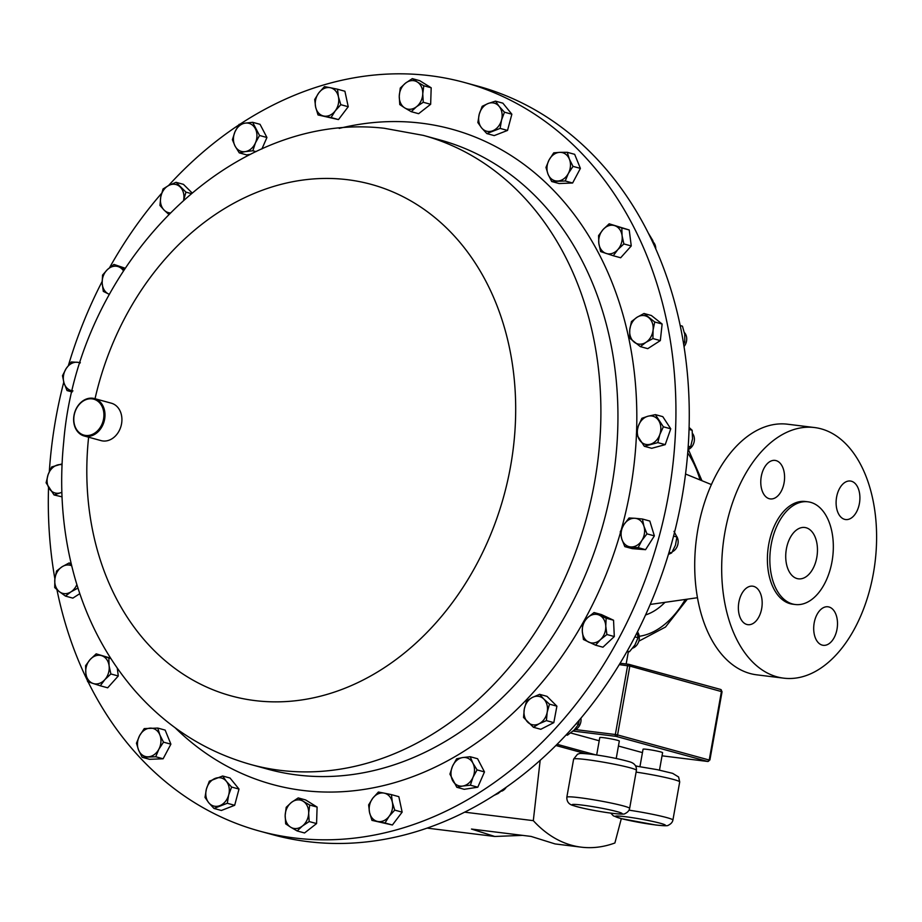 <?xml version="1.0" encoding="UTF-8"?>
<svg xmlns="http://www.w3.org/2000/svg" width="922" height="922" viewBox="0 0 922 922"><rect width="100%" height="100%" fill="white"/><g stroke="black" fill="none" stroke-linecap="round" stroke-linejoin="round"><path stroke-width="1.38" d="M746.878 624.482A19.408 11.755 97 0 0 747.892 624.678A19.408 11.755 97 0 0 761.826 607.713A19.408 11.755 97 0 0 753.666 586.369A19.408 11.755 97 0 0 752.652 586.173A19.408 11.755 97 0 0 738.718 603.138A19.408 11.755 97 0 0 746.878 624.482M822.205 645.112A19.408 11.755 97 0 0 823.219 645.308A19.408 11.755 97 0 0 837.153 628.343A19.408 11.755 97 0 0 828.993 606.999A19.408 11.755 97 0 0 827.979 606.791A19.408 11.755 97 0 0 814.045 623.768A19.408 11.755 97 0 0 822.205 645.112M844.61 519.34A19.408 11.755 97 0 0 845.624 519.547A19.408 11.755 97 0 0 859.558 502.571A19.408 11.755 97 0 0 851.398 481.226A19.408 11.755 97 0 0 850.384 481.03A19.408 11.755 97 0 0 836.45 498.007A19.408 11.755 97 0 0 844.61 519.34M769.282 498.721A19.408 11.755 97 0 0 770.296 498.917A19.408 11.755 97 0 0 784.23 481.952A19.408 11.755 97 0 0 776.07 460.608A19.408 11.755 97 0 0 775.056 460.401A19.408 11.755 97 0 0 761.123 477.377A19.408 11.755 97 0 0 769.282 498.721M797.069 578.567A25.874 15.674 97 0 0 798.417 578.832A25.874 15.674 97 0 0 816.996 556.208A25.874 15.674 97 0 0 806.116 527.753A25.874 15.674 97 0 0 804.768 527.488A25.874 15.674 97 0 0 786.189 550.111A25.874 15.674 97 0 0 797.069 578.567M240.077 124.147A388.07 307.533 105.3 0 1 422.702 74.901A388.07 307.533 105.3 0 1 464.607 82.531A388.07 307.533 105.3 0 1 665.119 511.964A388.07 307.533 105.3 0 1 301.552 838.732A388.07 307.533 105.3 0 1 259.635 831.114A388.07 307.533 105.3 0 1 88.051 681.773M87.175 679.998A388.07 307.533 105.3 0 1 56.934 589.654M54.894 578.855A388.07 307.533 105.3 0 1 48.543 487.427M49.315 471.603A388.07 307.533 105.3 0 1 63.768 382.146M68.435 365.354A388.07 307.533 105.3 0 1 102.123 281.521M109.557 267.691A388.07 307.533 105.3 0 1 161.592 193.343M168.519 185.576A388.07 307.533 105.3 0 1 238.614 125.115M86.276 436.371A19.408 15.374 105.3 0 1 84.19 435.991A19.408 15.374 105.3 0 1 74.163 414.52A19.408 15.374 105.3 0 1 92.338 398.189A19.408 15.374 105.3 0 1 94.436 398.569A19.408 15.374 105.3 0 1 104.463 420.04A19.408 15.374 105.3 0 1 86.276 436.371M94.436 398.569L111.355 403.202A19.408 15.374 105.3 0 1 121.381 424.673A19.408 15.374 105.3 0 1 103.206 441.004A19.408 15.374 105.3 0 1 101.109 440.624L84.19 435.991M91.762 398.823A18.624 14.764 -74.7 0 0 74.071 415.776A18.624 14.764 -74.7 0 0 85.942 435.484A18.624 14.764 -74.7 0 0 103.633 418.542A18.624 14.764 -74.7 0 0 91.762 398.823M616.219 758.483L619.319 741.046A9.923 0.692 -169.9 0 0 613.994 739.467A9.923 0.692 -169.9 0 0 603.714 737.704A9.923 0.692 -169.9 0 0 599.784 737.565L596.672 755.003M659.495 770.112L662.595 752.686A9.923 0.692 -169.9 0 0 657.259 751.107A9.923 0.692 -169.9 0 0 646.99 749.344A9.923 0.692 -169.9 0 0 643.06 749.206L639.949 766.631M777.05 676.852A126.256 76.491 -83 0 1 723.977 537.987A126.256 76.491 -83 0 1 814.633 427.554A126.256 76.491 -83 0 1 821.225 428.868A126.256 76.491 -83 0 1 874.31 567.733A126.256 76.491 -83 0 1 783.654 678.154A126.256 76.491 -83 0 1 777.05 676.852M814.633 427.554L787.665 424.224A126.256 76.491 97 0 0 697.009 534.645A126.256 76.491 97 0 0 750.093 673.521A126.256 76.491 97 0 0 756.685 674.823L783.654 678.154M792.54 603.979A51.747 31.348 -83 0 1 770.78 547.069A51.747 31.348 -83 0 1 807.937 501.81A51.747 31.348 -83 0 1 810.645 502.34A51.747 31.348 -83 0 1 832.393 559.251A51.747 31.348 -83 0 1 795.248 604.509A51.747 31.348 -83 0 1 792.54 603.979M795.248 604.509L792.793 604.21A51.747 31.348 -83 0 1 790.085 603.679A51.747 31.348 -83 0 1 768.337 546.758A51.747 31.348 -83 0 1 805.482 501.51L807.937 501.81M259.635 831.114L272.97 834.756A388.07 307.533 -74.7 0 0 663.736 568.989A388.07 307.533 -74.7 0 0 520.331 102.135A388.07 307.533 -74.7 0 0 477.942 86.172L464.607 82.531M642.45 752.606L618.432 746.036M599.208 740.769L570.706 732.967M575.547 729.59L615.343 734.511L627.605 665.661A1.613 0.98 -83 0 1 628.758 664.313A1.613 0.98 -83 0 1 628.839 664.324A1.613 1.279 105.3 0 1 628.988 664.359L720.635 689.449L722.053 691.754L629.83 666.076L617.567 734.926L709.225 760.028L721.488 691.166A1.613 1.279 -74.7 0 0 720.635 689.449L720.635 689.449A1.613 1.279 -74.7 0 0 720.485 689.426L629.127 664.405M709.905 759.947L709.225 760.028A1.613 1.279 -74.7 0 1 707.658 761.457L709.905 759.947L722.053 691.754M557.072 744.296L595.6 754.841M635.615 765.802L637.275 766.251M555.874 745.495L585.654 753.654M621.313 818.644L614.893 842.985A182.395 110.513 -83 0 1 581.229 847.157L555.079 843.93L531.049 836.415L471.476 829.051L494.803 836.473L522.543 835.367M581.229 847.157A182.395 110.513 -83 0 1 533.308 820.649L464.642 812.167M540.177 760.304L533.308 820.649M626.165 663.99L628.343 651.762M501.798 791.134A9.704 7.687 -74.7 0 0 506.27 787.192M494.031 795.398L498.122 793.508L503.804 788.909M502.847 789.566L503.435 789.728M632.688 648.131A9.704 7.687 -74.7 0 0 638.842 641.136A9.704 7.687 -74.7 0 0 637.448 631.858M626.799 651.773L629.438 651.727L634.878 645.043L638.036 637.747L637.229 632.285M634.878 636.883L638.036 637.747M627.179 651.105L629.438 651.727M687.985 449.636A9.704 7.687 -74.7 0 0 692.537 433.478M688.008 449.452L690.601 446.847L692.526 438.872L692.157 430.274L689.114 427.474M689.057 429.422L692.157 430.274M688.238 446.19L690.601 446.847M655.761 248.859A9.704 7.687 -74.7 0 0 653.479 242.313M654.413 245.828L652.764 240.446L648.327 233.105M684.032 346.534A9.704 7.687 -74.7 0 0 684.412 332.565M683.663 344.206L684.769 342.062L684.758 334.444L682.453 326.192L680.194 325.489M680.217 325.57L682.453 326.192M683.248 341.647L684.769 342.062M574.026 730.189A9.704 7.687 -74.7 0 0 580.941 718.134M566.131 734.892L567.376 735.226L574.129 730.086L578.59 724.323L579.2 720.197M576.215 723.678L578.59 724.323M672.392 551.736A9.704 7.687 -74.7 0 0 676.725 536.443M668.392 554.445L671.642 552.923L675.434 545.282L676.932 537.007L673.982 531.349M673.567 536.085L676.932 537.007M669.061 552.22L671.642 552.923M255.325 128.677A14.545 11.525 105.3 0 1 255.429 142.91A14.545 11.525 105.3 0 1 245.287 151.611L252.847 150.77L255.429 142.91L259.531 135.476L252.64 122.303L245.091 123.145A14.545 11.525 105.3 0 1 255.325 128.677M234.96 131.846A14.545 11.525 105.3 0 1 245.091 123.145L239.063 124.401L234.96 131.846L232.379 139.695L235.064 146.079A14.545 11.525 105.3 0 1 234.96 131.846M235.064 146.079A14.545 11.525 -74.7 0 0 245.287 151.611L239.271 152.868L235.064 146.079M124.366 269.351L113.913 264.418L107.471 269.535L102.549 275.067L102.169 283.019L103.31 291.387L108.612 294.003A14.545 11.525 105.3 0 1 102.169 283.019A14.545 11.525 105.3 0 1 107.471 269.535A14.545 11.525 105.3 0 1 119.203 267.034A14.545 11.525 105.3 0 1 123.433 270.791M109.418 294.383L108.612 294.003A14.545 11.525 -74.7 0 0 109.43 294.349M62.074 463.893L51.632 466.97L48.105 474.669L46.1 482.794L54.064 494.964L60.057 492.924A14.545 11.525 105.3 0 1 49.315 488.672A14.545 11.525 105.3 0 1 48.105 474.669A14.545 11.525 105.3 0 1 57.625 464.93A14.545 11.525 105.3 0 1 62.039 464.757M61.855 492.463L60.057 492.924A14.545 11.525 -74.7 0 0 61.855 492.267M568.355 173.463A14.545 11.525 105.3 0 1 557.706 181.035A14.545 11.525 105.3 0 1 548.071 174.27L551.702 181.519L565.232 180.977L568.355 173.463L573.011 166.375L569.37 159.126A14.545 11.525 105.3 0 1 568.355 173.463M559.735 152.361A14.545 11.525 105.3 0 1 569.37 159.126L567.26 152.303L559.735 152.361L553.742 152.833L549.086 159.932A14.545 11.525 105.3 0 1 559.735 152.361M549.086 159.932A14.545 11.525 -74.7 0 0 548.071 174.27L545.962 167.435L549.086 159.932M90.126 659.541A14.545 11.525 105.3 0 1 101.754 655.715A14.545 11.525 105.3 0 1 109.096 665.776L108.842 657.997L96.188 653.848L90.126 659.541L85.596 665.661L85.85 673.44A14.545 11.525 105.3 0 1 90.126 659.541M93.191 683.502A14.545 11.525 105.3 0 1 85.85 673.44L87.636 681.635L93.191 683.502L100.279 685.784L104.82 679.664A14.545 11.525 105.3 0 1 93.191 683.502M104.82 679.664A14.545 11.525 -74.7 0 0 109.096 665.776L110.882 673.97L104.82 679.664M71.559 565.232L69.092 562.962L62.051 566.788L56.53 571.029L54.859 579.097L54.721 587.591L59.319 591.636L65.462 596.096L70.971 591.855A14.545 11.525 105.3 0 1 59.319 591.636A14.545 11.525 105.3 0 1 54.859 579.097A14.545 11.525 105.3 0 1 62.051 566.788A14.545 11.525 105.3 0 1 71.697 565.774M78.024 588.029L70.971 591.855A14.545 11.525 -74.7 0 0 76.872 584.56M422.76 93.802A14.545 11.525 105.3 0 1 416.49 106.756A14.545 11.525 105.3 0 1 404.735 107.909L411.247 111.677L416.49 106.756L423.256 102.273L422.76 93.802L423.786 85.758L417.286 81.989A14.545 11.525 105.3 0 1 422.76 93.802M405.53 83.13A14.545 11.525 105.3 0 1 417.286 81.989L412.307 78.635L405.53 83.13L400.286 88.039L399.261 96.095A14.545 11.525 105.3 0 1 405.53 83.13M399.261 96.095A14.545 11.525 -74.7 0 0 404.735 107.909L399.756 104.555L399.261 96.095M369.526 812.42A14.545 11.525 105.3 0 1 372.742 798.256A14.545 11.525 105.3 0 1 384.14 793.127L378.377 792.033L372.742 798.256L368.627 804.894L369.526 812.42L371.946 820.373L377.709 821.467A14.545 11.525 105.3 0 1 369.526 812.42M389.107 816.339A14.545 11.525 105.3 0 1 377.709 821.467L385.004 822.977L389.107 816.339L394.743 810.115L392.323 802.163A14.545 11.525 105.3 0 1 389.107 816.339M392.323 802.163A14.545 11.525 -74.7 0 0 384.14 793.127L391.435 794.637L392.323 802.163M206.401 789.082A14.545 11.525 105.3 0 1 215.218 778.387A14.545 11.525 105.3 0 1 226.363 781.314L222.64 776.001L209.329 781.188L206.401 789.082L204.995 797.403L208.718 802.716A14.545 11.525 105.3 0 1 206.401 789.082M219.862 805.644A14.545 11.525 105.3 0 1 208.718 802.716L213.973 808.444L227.285 803.269L228.691 794.948A14.545 11.525 105.3 0 1 219.862 805.644M228.691 794.948A14.545 11.525 -74.7 0 0 226.363 781.314L231.618 787.042L228.691 794.948M527.707 722.157A14.545 11.525 105.3 0 1 524.295 709.006A14.545 11.525 105.3 0 1 532.34 697.447L526.612 700.985L524.295 709.006L523.523 717.454L533.423 727.274L539.151 723.735A14.545 11.525 105.3 0 1 527.707 722.157M547.195 712.176A14.545 11.525 105.3 0 1 539.151 723.735L546.412 720.624L547.195 712.176L549.5 704.154L543.796 699.037A14.545 11.525 105.3 0 1 547.195 712.176M543.796 699.037A14.545 11.525 -74.7 0 0 532.34 697.447L539.601 694.335L543.796 699.037M630.729 546.93A14.545 11.525 105.3 0 1 621.774 538.99A14.545 11.525 105.3 0 1 623.906 524.664L620.264 531.775L621.774 538.99L624.816 546.619L638.174 547.656L641.804 540.546A14.545 11.525 105.3 0 1 630.729 546.93M643.936 526.232A14.545 11.525 105.3 0 1 641.804 540.546L646.979 533.861L643.936 526.232L642.427 519.017L634.981 518.291A14.545 11.525 105.3 0 1 643.936 526.232M634.981 518.291A14.545 11.525 -74.7 0 0 623.906 524.664L629.069 517.968L634.981 518.291M72.412 390.824A14.545 11.525 105.3 0 1 63.998 382.941A14.545 11.525 105.3 0 1 66.13 368.616A14.545 11.525 105.3 0 1 77.206 362.242A14.545 11.525 105.3 0 1 80.156 362.98M183.639 200.166L185.944 192.133L176.044 182.314L168.784 185.437L163.044 188.975L160.739 196.997L159.955 205.445L164.139 210.135A14.545 11.525 105.3 0 1 160.739 196.997A14.545 11.525 105.3 0 1 168.784 185.437A14.545 11.525 105.3 0 1 180.228 187.016A14.545 11.525 105.3 0 1 183.697 199.809M168.599 214.192L164.139 210.135A14.545 11.525 -74.7 0 0 169.902 212.89M501.533 120.091A14.545 11.525 105.3 0 1 492.717 130.786A14.545 11.525 105.3 0 1 481.572 127.858L486.828 133.586L500.127 128.4L501.533 120.091L504.461 112.184L499.217 106.456A14.545 11.525 105.3 0 1 501.533 120.091M488.072 103.518A14.545 11.525 105.3 0 1 499.217 106.456L495.483 101.143L488.072 103.518L482.183 106.318L479.244 114.224A14.545 11.525 105.3 0 1 488.072 103.518M479.244 114.224A14.545 11.525 -74.7 0 0 481.572 127.858L477.85 122.545L479.244 114.224M338.409 96.752A14.545 11.525 105.3 0 1 335.193 110.917A14.545 11.525 105.3 0 1 323.795 116.045L331.09 117.555L335.193 110.917L340.829 104.693L338.409 96.752L337.521 89.215L330.226 87.705A14.545 11.525 105.3 0 1 338.409 96.752M318.828 92.834A14.545 11.525 105.3 0 1 330.226 87.705L324.463 86.61L318.828 92.834L314.713 99.472L315.612 106.998A14.545 11.525 105.3 0 1 318.828 92.834M315.612 106.998A14.545 11.525 -74.7 0 0 323.795 116.045L318.021 114.95L315.612 106.998M285.175 815.371A14.545 11.525 105.3 0 1 291.444 802.405A14.545 11.525 105.3 0 1 303.2 801.264L298.221 797.922L291.444 802.405L286.2 807.315L285.175 815.371L285.67 823.842L290.649 827.184A14.545 11.525 105.3 0 1 285.175 815.371M302.393 826.043A14.545 11.525 105.3 0 1 290.649 827.184L297.161 830.953L302.393 826.043L309.17 821.548L308.674 813.077A14.545 11.525 105.3 0 1 302.393 826.043M308.674 813.077A14.545 11.525 -74.7 0 0 303.2 801.264L309.7 805.033L308.674 813.077M645.884 342.385A14.545 11.525 105.3 0 1 634.232 342.166A14.545 11.525 105.3 0 1 629.772 329.627L629.622 338.12L640.364 346.626L645.884 342.385L652.926 338.57L653.076 330.076A14.545 11.525 105.3 0 1 645.884 342.385M648.615 317.537A14.545 11.525 105.3 0 1 653.076 330.076L654.747 321.997L644.005 313.492L636.964 317.318A14.545 11.525 105.3 0 1 648.615 317.537M636.964 317.318A14.545 11.525 -74.7 0 0 629.772 329.627L631.443 321.559L636.964 317.318M617.809 249.62A14.545 11.525 105.3 0 1 606.18 253.458A14.545 11.525 105.3 0 1 598.839 243.396L600.625 251.591L613.268 255.74L617.809 249.62L623.871 243.927L622.085 235.732A14.545 11.525 105.3 0 1 617.809 249.62M614.744 225.671A14.545 11.525 105.3 0 1 622.085 235.732L621.82 227.965L609.177 223.804L603.115 229.509A14.545 11.525 105.3 0 1 614.744 225.671M603.115 229.509A14.545 11.525 -74.7 0 0 598.839 243.396L598.574 235.617L603.115 229.509M139.579 735.698A14.545 11.525 105.3 0 1 150.228 728.126A14.545 11.525 105.3 0 1 159.863 734.903L157.754 728.069L144.235 728.611L139.579 735.698L136.456 743.213L138.565 750.047A14.545 11.525 105.3 0 1 139.579 735.698M148.2 756.812A14.545 11.525 105.3 0 1 138.565 750.047L142.195 757.296L155.726 756.755L158.849 749.24A14.545 11.525 105.3 0 1 148.2 756.812M158.849 749.24A14.545 11.525 -74.7 0 0 159.863 734.903L163.505 742.152L158.849 749.24M650.31 444.243A14.545 11.525 105.3 0 1 639.568 439.99A14.545 11.525 105.3 0 1 638.358 425.987L636.353 434.112L644.317 446.283L657.824 442.618L659.829 434.493A14.545 11.525 105.3 0 1 650.31 444.243M658.619 420.501A14.545 11.525 105.3 0 1 659.829 434.493L663.367 426.794L655.392 414.623L647.878 416.248A14.545 11.525 105.3 0 1 658.619 420.501M647.878 416.248A14.545 11.525 -74.7 0 0 638.358 425.987L641.885 418.288L647.878 416.248M588.732 642.138A14.545 11.525 105.3 0 1 582.289 631.144A14.545 11.525 105.3 0 1 587.591 617.659L582.669 623.203L582.289 631.144L583.43 639.511L595.554 645.181L600.464 639.638A14.545 11.525 105.3 0 1 588.732 642.138M605.766 626.153A14.545 11.525 105.3 0 1 600.464 639.638L606.907 634.52L605.766 626.153L606.146 618.201L599.323 615.158A14.545 11.525 105.3 0 1 605.766 626.153M599.323 615.158A14.545 11.525 -74.7 0 0 587.591 617.659L594.033 612.542L599.323 615.158M452.61 780.485A14.545 11.525 105.3 0 1 452.506 766.251A14.545 11.525 105.3 0 1 462.648 757.561L456.62 758.818L452.506 766.251L449.924 774.111L456.816 787.284L462.844 786.028A14.545 11.525 105.3 0 1 452.61 780.485M472.974 777.327A14.545 11.525 105.3 0 1 462.844 786.028L470.393 785.187L472.974 777.327L477.077 769.893L472.871 763.093A14.545 11.525 105.3 0 1 472.974 777.327M472.871 763.093A14.545 11.525 -74.7 0 0 462.648 757.561L470.197 756.72L472.871 763.093M80.306 362.519L71.294 361.931L66.13 368.616L62.489 375.727L63.998 382.941L67.041 390.571L72.953 390.882M261.906 148.961L266.931 137.505L260.039 124.32L252.64 122.303M250.484 154.308L246.658 154.896L239.271 152.868M256.016 151.634L252.847 150.77M266.931 137.505L259.531 135.476M125.104 268.21L113.913 264.418M62.016 496.831L54.064 494.964M567.26 152.303L574.66 154.32L580.399 168.392L573.011 166.375M580.399 168.392L572.62 183.005L559.101 183.536L551.702 181.519M572.62 183.005L565.232 180.977M117.278 668.162L118.281 675.987L107.678 687.812L100.279 685.784M118.281 675.987L110.882 673.97M110.836 658.55L108.842 657.997M96.188 653.848L110.605 658.17M79.811 593.653L72.85 598.124L65.462 596.096M71.155 563.526L69.092 562.962M412.307 78.635L419.694 80.663L431.185 87.774L423.786 85.758M431.185 87.774L430.655 104.29L418.634 113.694L411.247 111.677M430.655 104.29L423.256 102.273M391.435 794.637L398.834 796.666L402.142 812.144L392.392 825.006L371.946 820.373M392.392 825.006L385.004 822.977M402.142 812.144L394.743 810.115M222.64 776.001L230.027 778.03L239.005 789.071L234.672 805.298L221.372 810.473L213.973 808.444M234.672 805.298L227.285 803.269M239.005 789.071L231.618 787.042M539.601 694.335L547 696.352L556.9 706.171L553.811 722.641L540.811 729.29L533.423 727.274M553.811 722.641L546.412 720.624M556.9 706.171L549.5 704.154M642.427 519.017L649.814 521.045L654.366 535.878L645.561 549.685L638.174 547.656M654.366 535.878L646.979 533.861M645.561 549.685L632.215 548.636L624.816 546.619M72.147 391.965L67.041 390.571M191.891 192.733L183.432 184.342L176.044 182.314M190.958 193.505L185.944 192.133M495.483 101.143L502.882 103.172L511.86 114.213L504.461 112.184M511.86 114.213L507.526 130.428L494.215 135.603L486.828 133.586M507.526 130.428L500.127 128.4M318.021 114.95L338.478 119.583L348.228 106.722L344.909 91.243L337.521 89.215M338.478 119.583L331.09 117.555M348.228 106.722L340.829 104.693M298.221 797.922L305.608 799.939L317.099 807.05L316.569 823.577L304.548 832.969L297.161 830.953M316.569 823.577L309.17 821.548M317.099 807.05L309.7 805.033M644.005 313.492L651.393 315.52L662.134 324.025L660.325 340.587L652.926 338.57M662.134 324.025L654.747 321.997M660.325 340.587L647.763 348.654L640.364 346.626M609.177 223.804L629.219 229.981L631.259 245.955L623.871 243.927M629.219 229.981L621.82 227.965M631.259 245.955L620.667 257.768L613.268 255.74M157.754 728.069L165.153 730.097L170.893 744.169L163.113 758.783L149.595 759.313L142.195 757.296M163.113 758.783L155.726 756.755M170.893 744.169L163.505 742.152M655.392 414.623L662.791 416.652L670.755 428.822L665.223 444.646L657.824 442.618M670.755 428.822L663.367 426.794M665.223 444.646L651.716 448.299L644.317 446.283M594.033 612.542L601.421 614.571L613.545 620.229L614.306 636.549L602.942 647.198L595.554 645.181M614.306 636.549L606.907 634.52M613.545 620.229L606.146 618.201M470.197 756.72L477.584 758.737L484.476 771.921L477.792 787.204L464.215 789.313L456.816 787.284M477.792 787.204L470.393 785.187M484.476 771.921L477.077 769.893M440.324 140.04A326.181 258.494 105.3 0 1 608.854 500.992A326.181 258.494 105.3 0 1 303.257 775.656A326.181 258.494 105.3 0 1 268.037 769.248L250.991 764.58A326.181 258.494 105.3 0 0 286.212 770.988A326.181 258.494 105.3 0 0 591.809 496.324A326.181 258.494 105.3 0 0 423.279 135.373L440.324 140.04M339.215 128.412A339.688 269.201 105.3 0 1 415.154 122.511A339.688 269.201 105.3 0 1 636.503 433.236M636.457 434.331A339.688 269.201 105.3 0 1 621.416 529.159M620.402 532.778A339.688 269.201 105.3 0 1 582.935 622.846M582.646 623.353A339.688 269.201 105.3 0 1 309.101 791.122A339.688 269.201 105.3 0 1 175.111 727.746M95.035 398.73A265.179 210.147 105.3 0 1 342.65 179.179A265.179 210.147 105.3 0 1 511.664 459.824A265.179 210.147 105.3 0 1 259.854 701.123A265.179 210.147 105.3 0 1 88.616 437.212M629.634 808.421C629.207 810.599 627.663 812.34 625.001 813.63C624.609 814.345 620.402 814.253 612.404 813.342C595.139 810.991 581.678 808.271 572.032 805.171C568.459 803.869 566.73 801.218 566.834 797.23A31.89 2.224 10.1 0 1 579.477 797.691A31.89 2.224 10.1 0 1 612.496 803.339A31.89 2.224 10.1 0 1 629.634 808.421L636.422 770.308A31.89 2.224 -169.9 0 0 619.284 765.225A31.89 2.224 -169.9 0 0 586.265 759.578A31.89 2.224 -169.9 0 0 573.622 759.117L577.541 754.184C580.318 753.723 576.838 752.767 590.864 754.196C605.408 756.109 618.259 758.622 629.38 761.722C634.336 763.07 636.687 765.94 636.422 770.308M582.151 805.09A25.424 1.775 -169.9 0 0 577.034 806.704A25.424 1.775 -169.9 0 0 612.058 813.273A25.424 1.775 -169.9 0 0 617.175 811.66A25.424 1.775 -169.9 0 0 582.151 805.09M625.427 816.719A25.424 1.775 -169.9 0 0 620.31 818.333A25.424 1.775 -169.9 0 0 655.335 824.913A25.424 1.775 -169.9 0 0 660.452 823.3A25.424 1.775 -169.9 0 0 625.427 816.719M685.277 599.45A103.748 62.857 -83 0 1 639.234 636.284M664.969 602.343A83.568 50.629 -83 0 1 645.561 614.951M687.731 453.002A103.748 62.857 -83 0 1 700.052 479.936M619.238 664.624L629.83 666.076A1.613 1.279 105.3 0 0 628.988 664.359A1.613 1.613 0 0 0 628.758 664.313L620.08 663.241L628.666 664.313M707.819 761.48L662.042 755.821L707.658 761.457L616.011 736.355L573.092 731.054M629.058 810.184A31.89 2.224 10.1 0 1 672.91 820.061L679.698 781.948A31.89 2.224 -169.9 0 0 636.099 772.106M615.343 734.511A1.613 0.98 97 0 0 616.011 736.355A1.613 1.279 105.3 0 0 617.567 734.926L615.343 734.511M423.279 135.373L384.209 128.262C228.691 110.329 77.955 266.642 63.71 441.892C58.985 488.268 62.535 532.974 74.359 576.008C86.541 619.699 106.583 657.766 134.485 690.209C166.571 726.939 205.41 751.73 250.991 764.58M610.779 813.135L613.395 815.866L621.313 818.644L655.68 824.983C663.679 825.893 667.885 825.985 668.277 825.271C670.939 823.98 672.484 822.24 672.91 820.061M566.834 797.23L573.622 759.117M638.831 641.182L665.5 627.041L687.339 599.162M711.427 484.58L685.553 474.023M697.447 597.721L650.206 604.44M688.354 449.487L701.976 480.719M635.754 766.044L657.098 769.628L672.657 773.351L678.615 777.004L679.698 781.948M427.082 828.106L494.803 836.473"/></g></svg>
